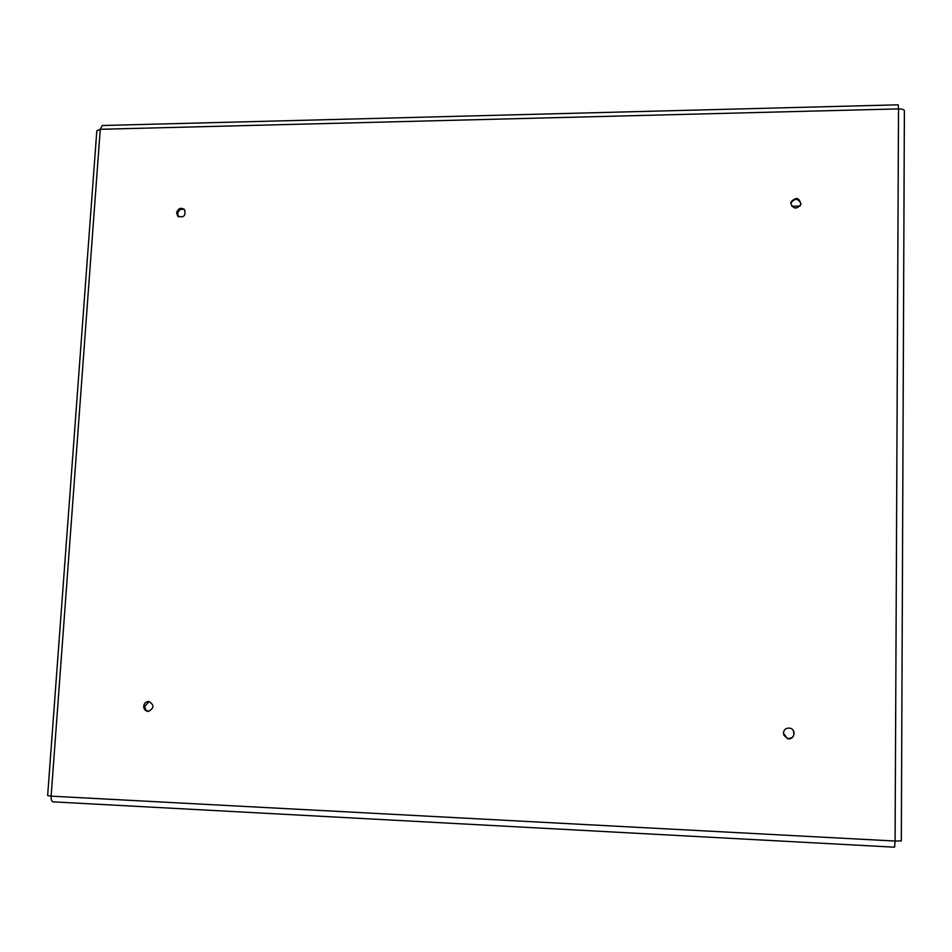 <?xml version="1.0" encoding="UTF-8"?>
<svg xmlns="http://www.w3.org/2000/svg" width="952" height="952" viewBox="0 0 952 952"><rect width="100%" height="100%" fill="white"/><g stroke="black" fill="none" stroke-linecap="round" stroke-linejoin="round"><path stroke-width="1.43" d="M184.605 209.642C180.975 208.464 178.655 209.833 177.631 213.736L178.655 216.877M176.584 212.879C178.024 208.393 180.642 207.25 184.438 209.452C186.116 215.688 183.891 217.937 177.774 216.199L176.584 212.879M783.686 735.027L787.328 738.466C793.099 738.526 795.039 735.825 793.159 730.339M783.389 733.159C783.912 729.482 786.054 727.804 789.803 728.137C796.943 729.434 794.277 740.882 787.363 738.55L783.389 733.159M149.107 701.469L144.882 706.217C144.93 709.109 146.275 710.823 148.917 711.382M143.716 706.229C144.168 703.314 145.775 701.719 148.524 701.434C154.438 704.682 154.391 708.014 148.357 711.43C145.382 711.156 143.835 709.418 143.716 706.229M801.048 203.835C798.264 198.171 794.884 197.921 790.886 203.085L790.767 203.657M790.755 203.3L790.922 202.133C795.991 196.683 799.323 197.433 800.918 204.406C796.705 209.535 793.313 209.178 790.755 203.3M904.376 110.979L904.388 110.694C903.936 109.504 901.984 108.909 898.521 108.897L898.212 104.815L102.233 125.509L100.257 129.293L96.818 130.745L47.636 795.622L51.122 796.146C51.003 799.609 51.67 801.513 53.133 801.858L894.582 847.185L895.082 841.044L901.33 840.902L904.376 110.979M791.743 206.227L800.049 206.096M100.257 129.293L51.122 796.146L895.082 841.044L898.521 108.897L100.257 129.293M177.774 216.199L178.44 216.735M790.922 202.133L790.886 203.085M53.133 801.858L894.582 847.185M901.33 840.902L904.388 110.694"/></g></svg>
